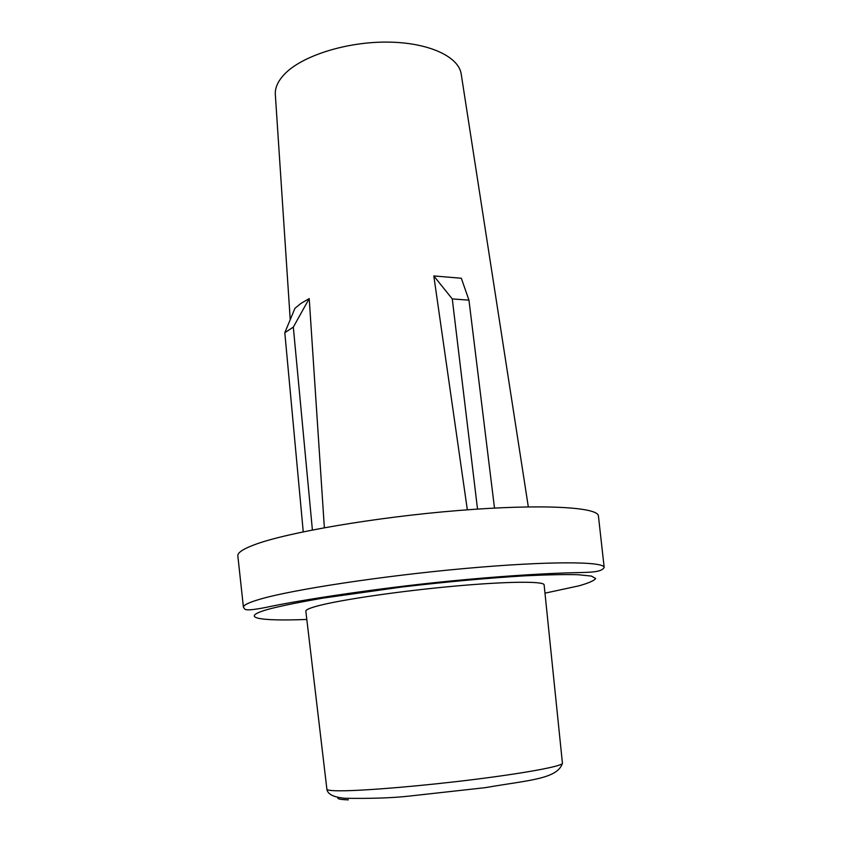 <?xml version="1.0" encoding="UTF-8"?>
<svg xmlns="http://www.w3.org/2000/svg" width="842" height="842" viewBox="0 0 842 842"><rect width="100%" height="100%" fill="white"/><g stroke="black" fill="none" stroke-linecap="round" stroke-linejoin="round"><path stroke-width="1.26" d="M305.846 611.25L305.825 611.103C305.814 609.692 310.235 607.85 319.065 605.566C342.515 599.493 400.855 591 453.912 586.19C507.063 581.348 543.827 581.096 544.121 584.801L544.143 584.948M237.854 556.088L237.823 555.731C237.644 552.636 243.149 548.995 254.316 544.785C286.301 532.607 375.458 517.177 458.553 510.494C541.753 503.748 597.862 507.031 598.42 515.925L598.452 516.283M324.359 527.713L309.214 298.584L300.941 303.415L294.963 308.288L284.807 332.695L303.246 531.818M467.342 509.81L433.809 275.934L461.321 278.249L468.962 300.162L494.496 508.073M528.323 506.873L461.258 74.401C459.185 56.782 428.799 42.405 387.509 42.1C346.283 41.7 302.036 55.846 284.607 74.064C277.871 81.106 274.787 88.052 275.355 94.925L290.216 319.539M468.962 300.162L452.27 298.921L433.809 275.934M309.214 298.584L293.321 327.117L284.807 332.695M452.27 298.921L477.519 509.094M293.321 327.117L312.393 529.965M544.984 593.157L579.233 585.769C588.769 583.011 594.252 580.591 595.694 578.507L591.358 576.065L577.844 574.707C564.319 574.391 546.49 574.77 524.356 575.854C488.581 578.001 445.186 581.938 401.623 587.053L322.802 598.136C301.004 601.904 283.586 605.409 270.524 608.671C236.981 617.649 258.431 621.385 306.814 619.449M598.42 515.925L604.177 567.413C603.935 561.309 548.142 560.972 464.973 568.487C381.931 575.949 292.521 589.642 260.231 599.136C248.958 602.409 243.359 605.114 243.422 607.24L237.823 555.731M562.414 763.157L562.435 763.262C562.793 766.041 527.145 772.84 474.856 779.387C422.663 785.933 364.67 790.796 340.81 790.806C331.811 790.817 327.17 790.301 326.896 789.27L326.885 789.164M348.346 799.858C339.894 799.616 336.516 798.774 338.231 797.353M604.177 567.413C601.525 572.244 591.463 572.318 574.339 572.697C549.858 573.276 511.515 575.391 466.51 579.507C385.941 586.748 299.363 600.104 265.546 607.482C242.212 611.987 245.254 609.008 243.422 607.24M544.121 584.801L562.435 763.262C557.425 779.218 528.081 780.166 485.181 787.67L408.612 796.153C392.267 797.974 371.006 798.679 344.831 798.279C333.579 797.227 327.601 794.227 326.896 789.27L305.825 611.103"/></g></svg>
